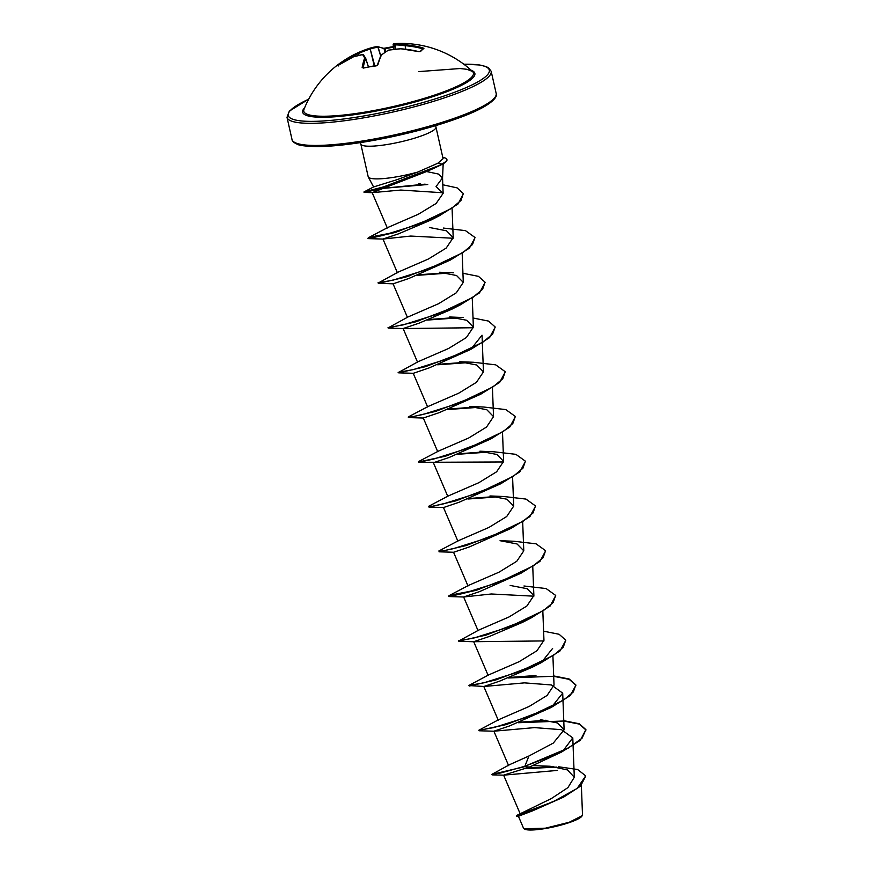 <?xml version="1.0" encoding="UTF-8"?>
<svg xmlns="http://www.w3.org/2000/svg" width="873" height="873" viewBox="0 0 873 873"><rect width="100%" height="100%" fill="white"/><g stroke="black" fill="none" stroke-linecap="round" stroke-linejoin="round"><path stroke-width="1.31" d="M363.692 68.018L362.164 67.505A104.651 31.526 -104.8 0 1 364.696 57.956A104.269 8.304 -108.6 0 0 362.557 54.595A104.269 77.413 -121.8 0 0 353.336 56.898L353.565 56.821M363.594 55.043A0.786 0.753 144.3 0 0 362.557 54.595L353.445 56.843A0.786 0.786 0 0 0 353.369 56.865L353.336 56.898A104.651 96.63 -143.5 0 0 338.353 65.289L337.502 65.671A104.553 34.68 -123.2 0 1 339.062 63.958A104.553 34.68 -123.2 0 1 340.099 63.118A104.553 34.68 -123.2 0 1 340.852 62.616A0.786 0.742 58.8 0 1 340.906 62.583L340.906 62.583A0.786 0.742 58.8 0 1 341.932 62.856A103.767 34.418 56.8 0 0 340.699 63.718M422.336 49.27L422.445 48.692A103.865 99.042 -118 0 0 405.028 45.68L404.766 45.723A103.483 79.956 -107 0 0 394.902 44.883L394.607 44.861A103.483 11.371 -98.7 0 0 393.188 44.643L393.177 44.621A0.786 0.775 68.1 0 1 393.668 43.792L394.301 43.65A104.651 104.651 0 0 1 472.457 71.422L472.457 71.422A86.962 15.07 167.3 0 1 367.031 111.766A86.962 15.07 167.3 0 1 303.979 109.387L303.979 109.387A104.651 104.651 0 0 1 340.099 63.118L342.478 61.525L341.965 62.911M395.491 49.172L395.338 43.956A104.269 80.556 73 0 1 405.268 44.796A104.651 99.784 62 0 1 422.816 47.829L423.896 48.462A104.553 20.81 102.9 0 0 420.546 51.507L418.68 51.594A104.651 96.63 -143.5 0 0 400.882 48.801A104.269 100.242 146.8 0 0 388.518 50.165A104.269 63.434 91.6 0 0 381.414 55.108A104.651 28.362 85.4 0 0 377.9 64.82L376.165 65.901A104.553 84.07 -165.8 0 0 369.726 66.817A104.553 84.07 -165.8 0 0 363.419 68.083M585.75 776.053L580.48 786.169L563.598 797.114L532.192 811.006L518.42 816.244L523.516 828.193L524.564 829.088A29.846 5.173 -12.7 0 0 545.625 828.477A29.846 5.173 -12.7 0 0 581.887 816.168L582.477 814.825M524.138 828.804L545.439 828.182L569.316 822.235L582.204 815.677M420.6 183.756L418.844 183.657M432.386 168.947L426.581 171.544L438.235 174L442.535 177.874L436.053 186.56L443.135 193.326L442.546 177.874M375.15 189.376L364.03 191.907L373.633 186.931L397.062 179.663L417.818 172.046A38.51 6.668 167.3 0 1 396.2 176.903A38.51 6.668 167.3 0 1 368.297 176.979A38.51 6.668 167.3 0 1 368.177 176.673L360.822 144.001A38.51 6.668 -12.7 0 0 388.834 144.231A38.51 6.668 -12.7 0 0 435.954 127.065L435.692 125.647M435.954 127.065L443.08 158.69L437.788 163.262L417.818 172.046M558.578 766.778L577.631 769.517L585.707 775.868L577.184 788.417L553.307 801.632L516.456 815.568L551.332 798.577L567.919 787.621L574.303 777.254L567.439 769.921L550.099 766.254L533.185 765.599M528.907 756.007L524.88 766.254L500.873 772.921L491.761 774.427L509.603 764.65L528.907 756.007L553.286 743.087L564.122 729.795L557.411 722.942L540.398 719.668M498.843 719.592L529.245 706.41L547.065 695.465L554.028 685.065L552.904 655.732M469.281 686.036L496.006 679.881L541.238 662.651L532.563 667.103L499.563 681.169L483.926 686.484L468.703 685.534L488.749 674.862L519.151 661.679L536.971 650.723L543.944 640.313M458.958 640.913L478.677 630.11L509.068 616.938L526.888 605.993L533.872 595.572L527.161 588.708L510.148 585.434M448.929 595.724L468.594 585.368L498.996 572.186L516.805 561.252L523.789 550.83L517.067 543.977L500.054 540.703L513.881 541.249L536.044 543.814L545.57 550.677L543.082 557.738L533.305 565.89L499.061 582.204L463.639 593.345L452.552 595.768L448.929 595.724L479.681 589.231M458.5 540.638L488.913 527.445L506.722 516.51L513.695 506.1L506.995 499.236L489.982 495.951L503.786 496.508L525.961 499.072L535.498 505.936L532.999 512.997L523.211 521.159L488.956 537.473L453.545 548.604L442.469 551.027L438.846 550.983L458.5 540.638M448.416 495.886L478.83 482.704L496.65 471.758L503.623 461.348L496.912 454.484L479.899 451.21L493.714 451.767L515.878 454.331L525.415 461.195L522.916 468.255L513.128 476.407L478.884 492.732L443.462 503.863L432.386 506.285L428.763 506.242L448.416 495.886M438.355 451.145L468.736 437.973L486.556 427.028L493.529 416.607L486.828 409.753L469.816 406.469L483.631 407.014L505.794 409.59L515.332 416.454L512.833 423.503L503.055 431.666L468.812 447.98L433.39 459.122L422.303 461.544L418.691 461.501L438.355 451.145M428.25 406.414L458.652 393.232L476.462 382.298L483.456 371.865L476.734 365.012L459.733 361.738L473.537 362.273L495.711 364.849L505.249 371.712L502.75 378.773L492.961 386.935L458.707 403.25L423.296 414.38L412.22 416.803L408.597 416.759L428.25 406.414M398.47 372.465L418.178 361.662L448.591 348.48L466.389 337.535L473.373 327.124L466.662 320.26L449.65 316.986L463.465 317.532M388.387 327.724L408.095 316.921L438.508 303.739L456.317 292.793L463.279 282.383L456.568 275.53L439.566 272.245L453.382 272.791M378.304 282.983L398.001 272.18L428.403 259.008L446.212 248.063L453.196 237.652L446.496 230.788L429.483 227.504M399.016 231.301L368.264 237.794L387.928 227.438L418.265 214.289L436.107 203.485L443.135 193.326M426.581 171.544L372.193 192.649L400.805 190.052L443.091 192.769M396.549 232.054L375.532 236.037L367.948 238.493L394.858 232.556L439.752 215.533L431.535 219.789L398.645 233.789L382.963 239.049L410.703 236.059L453.185 238.253M450.49 259.979L408.837 278.487L393.156 283.812L378.544 283.365L405.247 277.21L450.49 259.979L469.412 248.15L475.032 237.674M388.114 327.975L415.319 321.951L460.573 304.721L451.898 309.173L418.898 323.239L403.13 328.532L473.362 327.746M482.016 335.21L471.922 347.88M470.656 349.462L428.992 367.969L413.344 373.295L398.71 372.847L425.413 366.693L470.656 349.462L489.578 337.633L495.198 327.157M408.204 417.087L408.793 417.589L435.507 411.434L480.739 394.203L439.075 412.711L423.296 418.014L437.744 451.734M418.625 461.948L445.568 456.175L490.822 438.944L449.18 457.452L433.39 462.745L447.827 496.475M418.865 462.33L503.612 461.97M500.906 483.686L459.22 502.204L443.582 507.519L428.949 507.071L455.662 500.916L500.906 483.686L519.828 471.856L525.448 461.381M510.989 528.427L469.336 546.935L453.665 552.26L439.032 551.812L465.756 545.658L510.989 528.427L529.911 516.609L535.531 506.133M477.215 589.984L456.186 593.978L448.613 596.434L475.818 590.399L521.072 573.168L479.397 591.687L463.628 596.979L491.346 593.989L533.861 596.183M458.696 641.164L485.912 635.14L531.155 617.909L522.48 622.362L489.502 636.417L473.723 641.71L543.944 640.924M552.62 648.399L542.493 661.079M483.926 686.484L524.477 682.872L551.42 684.956L562.681 693.151L552.565 705.821M479.124 730.395L506.067 724.623L551.321 707.392L509.646 725.91L493.878 731.203L534.549 727.613L561.514 729.697L572.775 737.881L563.936 749.634M561.404 752.133L580.327 740.304L585.903 729.642L582.095 738.176L568.345 748.052L524.88 766.254L561.404 752.133L529.409 767.083L503.623 775.159L557.487 770.401M526.495 768.142L553.831 766.669M516.456 815.568L516.325 816.146L518.857 816.364M529.409 767.083L524.968 766.625L491.761 774.427M524.924 768.687L556.745 767.094M563.598 797.114L530.97 810.864L516.325 816.146M585.903 729.642L579.29 723.761L563.772 720.672M546.051 720.247L519.762 722.178M509.93 723.455L507.377 723.837M498.832 719.592L478.786 730.275L493.889 727.569L529.3 716.427L563.543 700.113L573.332 691.962L575.82 684.901L569.207 679.019L553.689 675.931M535.967 675.506L509.679 677.437M468.703 685.534L483.795 682.828L519.206 671.697L553.449 655.383L563.249 647.22L565.748 640.16L559.124 634.278L543.606 631.19M458.62 640.793L473.712 638.087L509.134 626.956L543.388 610.631L553.166 602.468L555.664 595.419L546.116 588.555L523.964 585.99M469.598 544.49L467.044 544.872M495.635 496.541L469.347 498.472M459.514 499.749L456.961 500.131M485.541 451.799L459.263 453.731M475.479 407.058L449.191 408.979M465.364 362.317L439.108 364.237M398.121 372.345L413.213 369.639L448.624 358.508L482.878 342.183L492.667 334.032L495.166 326.971L488.542 321.089L473.024 318.001M455.302 317.576L429.014 319.496M419.182 320.784L416.628 321.166M388.038 327.604L403.14 324.898L438.562 313.756L472.806 297.442L482.594 289.279L485.082 282.23L478.459 276.348L462.941 273.26M445.23 272.834L418.931 274.755M409.099 276.043L406.556 276.425M377.954 282.863L393.046 280.157L428.468 269.026L462.712 252.712L472.5 244.549L474.999 237.489L465.462 230.625L443.288 228.049M368.264 237.794L371.811 237.849L382.701 235.481L417.665 224.547L451.505 208.451L460.966 200.452L463.323 193.577L457.136 187.881L442.807 184.77M425.129 184.148L378.871 188.71M364.03 191.907L383.64 186.866L442 164.397L434.481 168.02L384.076 187.128L363.965 191.973M585.99 730.014L579.29 724.099L563.587 721.022L518.333 722.724M507.464 724.208L504.605 724.655M551.321 707.392L570.244 695.574L575.907 685.272L569.218 679.358L553.504 676.28L508.25 677.983M541.238 662.651L560.16 650.832L565.78 640.356M531.155 617.909L550.077 606.08L555.697 595.604M521.072 573.168L539.994 561.35L545.614 550.863M467.131 545.243L464.272 545.69M497.872 496.868L467.917 499.018M457.048 500.502L454.189 500.949M487.767 452.127L457.845 454.276M490.822 438.944L509.745 427.115L515.365 416.639M477.706 407.385L447.762 409.535M480.739 394.203L499.662 382.385L505.281 371.898M467.601 362.644L437.679 364.794M457.539 317.903L427.584 320.053M416.716 321.537L413.857 321.984M460.573 304.721L479.495 292.892L485.115 282.416M447.456 273.162L417.512 275.311M406.632 276.796L403.773 277.243M439.752 215.533L458.052 203.944L463.367 193.762M427.748 184.498L383.563 188.328L364.041 192.344M442.807 157.5A36.601 6.34 167.3 0 1 446.878 159.377A36.601 6.34 167.3 0 1 441.913 164.026L437.788 163.262M446.878 159.377L446.965 159.748A36.601 6.34 167.3 0 1 442 164.397M377.3 46.575A0.786 0.742 91.4 0 1 378.096 47.164L377.965 47.24A103.483 66.086 79.1 0 0 370.207 49.019A0.786 0.6 71.7 0 0 369.377 48.386A104.269 66.588 -100.9 0 1 370.108 48.146A104.651 104.651 0 0 0 352.146 55.632L342.478 61.525A104.651 99.784 62 0 1 352.146 55.632A104.651 99.784 62 0 1 357.723 52.904A104.269 103.396 -60.9 0 1 369.377 48.386L369.705 49.183A103.483 102.621 119.1 0 0 358.137 53.668L357.843 53.733A103.865 99.042 -118 0 0 342.718 62.278L342.794 62.398M365.711 58.393L365.689 58.447A0.786 0.687 -159.2 0 0 364.696 57.956A0.786 0.731 149.9 0 1 365.711 58.393L368.45 66.894L365.722 58.393A0.786 0.786 0 0 0 365.645 58.24L363.484 54.835A0.786 0.786 0 0 0 362.721 54.519L362.862 54.53M380.65 55.916L377.965 47.24A0.786 0.6 82.5 0 0 377.267 46.575L370.108 48.146A104.269 66.588 -100.9 0 1 377.191 46.585A0.786 0.6 82.5 0 1 377.267 46.575A0.786 0.786 0 0 1 377.387 46.564L383.76 48.342L393.439 46.596A104.553 97.929 117 0 0 391.584 46.924A104.553 97.929 117 0 0 385.233 48.222L384.131 48.855A103.865 31.286 75.2 0 0 378.096 47.164L380.748 55.708M374.812 65.912L370.207 49.019L374.288 65.988M338.353 65.289L337.764 65.639L338.582 65.922M368.417 66.905L365.689 58.447A103.865 31.286 75.2 0 0 363.179 67.919A0.786 0.633 -169.9 0 0 362.164 67.505M363.201 68.072L377.322 65.224A0.786 0.611 16 0 1 377.9 64.82M358.508 55.381L357.723 52.904L358.214 55.457M380.814 55.872A0.786 0.677 24.7 0 1 381.414 55.108A0.786 0.557 50.9 0 0 381.065 55.195A0.786 0.786 0 0 0 380.846 55.479L377.322 65.224M380.977 55.294A0.786 0.557 50.9 0 1 381.065 55.195L388.212 50.219A0.786 0.578 59.7 0 1 388.518 50.165L388.474 50.132A0.786 0.786 0 0 0 388.212 50.219A0.786 0.578 59.7 0 0 388.016 50.459M400.838 48.757L400.936 48.757A0.786 0.786 0 0 0 400.838 48.757L388.474 50.132M400.991 48.801L418.68 51.594M383.76 48.342A0.786 0.72 117 0 1 384.131 48.855L384.797 52.402M418.767 51.605L419.935 51.616A0.786 0.72 42 0 1 420.546 51.507M419.935 51.616L423.285 48.561A0.786 0.753 55.3 0 1 423.896 48.462M422.445 48.692L422.816 47.829M405.672 49.204L405.268 44.796L405.388 49.172M394.301 43.65A104.269 11.458 81.3 0 1 395.338 43.956A0.786 0.775 122.1 0 0 394.607 44.861L395.207 49.194M471.169 70.244A88.26 15.288 167.3 0 1 450.883 90.105A88.26 15.288 167.3 0 1 366.856 112.737A88.26 15.288 167.3 0 1 304.633 107.772M463.847 64.231A103.079 17.864 167.3 0 1 474.563 83.633A103.079 17.864 167.3 0 1 363.179 116.076A103.079 17.864 167.3 0 1 308.671 99.206M496.17 93.422L491.183 71.302A104.651 18.137 167.3 0 1 363.135 117.942A104.651 18.137 167.3 0 1 287.01 117.32L291.997 139.44A104.651 18.137 -12.7 0 0 368.122 140.062A104.651 18.137 -12.7 0 0 496.17 93.422C497.883 95.877 494.118 104.203 465.244 115.531C437.613 126.192 405.454 134.769 368.777 141.251C348.218 144.732 331.031 146.5 317.226 146.588C305.954 146.326 299.286 145.54 297.213 144.231C293.754 142.648 292.008 141.055 291.997 139.44M368.853 141.219A103.079 17.864 -12.7 0 0 494.598 97.82M393.188 44.643L393.81 49.357L393.177 44.621A0.786 0.786 0 0 1 393.668 43.792M393.527 47.218A103.767 97.198 -63 0 0 385.113 48.844L385.67 51.813M491.183 71.302L488.607 67.854L486.043 66.555L479.703 64.984L463.77 64.176M360.44 142.605L360.822 144.001M442.546 178.125L443.178 163.742M373.589 186.975L368.297 176.979M520.21 813.865L503.623 775.159L492.143 774.875M574.303 777.254L572.786 737.881M508.632 765.643L493.878 731.203M564.122 729.806L562.703 693.151M498.243 720.181L483.795 686.462M488.16 675.44L473.712 641.72M543.955 640.324L542.842 611.406M478.077 630.699L463.628 596.979M533.872 595.572L532.759 566.664M467.993 585.958L453.545 552.238M523.789 550.83L522.676 521.923M457.91 541.216L443.462 507.497M513.706 506.1L512.593 477.182M503.623 461.348L502.51 432.441M493.54 416.617L492.427 387.699M427.661 406.993L413.213 373.273M483.456 371.865L482.038 335.21M417.578 362.251L403.13 328.532M473.373 327.124L472.26 298.217M407.495 317.51L393.046 283.79M463.29 282.383L462.177 253.476M397.411 272.769L382.963 239.049M453.207 237.642L452.083 208.494M387.328 228.028L372.171 192.66M581.363 785.34L582.498 814.825M372.433 192.715L364.117 192.366M383.083 239.071L368.461 238.624M403.239 328.554L388.616 328.106M423.416 418.036L408.793 417.589M463.738 597.001L449.115 596.554M473.821 641.742L459.198 641.295M493.987 731.225L479.364 730.777M430.389 169.864L434.481 168.02M308.715 99.129L289.334 111.111L287.01 117.32M472.457 71.422L466.815 69.283L460.06 68.531L418.767 71.597M353.369 56.865L338.386 65.257M376.263 65.748C376.841 65.617 376.841 65.617 376.263 65.748"/></g></svg>
